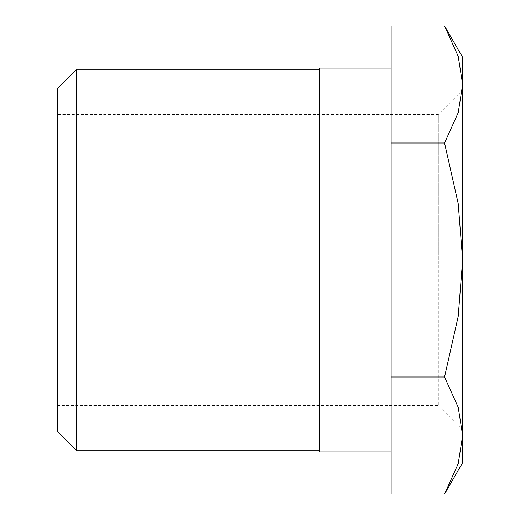 <?xml version="1.0" encoding="UTF-8"?>
<svg xmlns="http://www.w3.org/2000/svg" width="520" height="520" viewBox="0 0 520 520"><rect width="100%" height="100%" fill="white"/><g stroke="black" fill="none" stroke-linecap="round" stroke-linejoin="round"><path stroke-width="0.39" stroke-dasharray="2.6 1.95" d="M319.605 68.081L319.605 451.919M391.125 260L391.125 68.081L391.125 260M444.548 494L458.211 463.684L462.651 435.5L458.211 407.316L444.548 377L458.211 316.361L462.651 260L462.651 57.35M462.651 462.651L462.651 260L458.211 203.639L444.548 143L458.211 112.684L462.651 84.5L458.211 56.316L444.548 26M76.707 450.729L76.707 69.27M57.35 260L57.35 114.569L57.35 260M57.35 405.431L438.809 405.431L438.809 260L438.809 405.431L462.651 429.273L462.651 90.727L438.809 114.569L438.809 260L438.809 114.569L57.35 114.569M462.651 90.727L462.651 429.273M57.35 88.627L57.35 431.373M391.125 26L391.125 494M391.125 143L444.548 143M391.125 377L444.548 377"/><path stroke-width="0.78" d="M391.125 451.919L319.605 451.919L319.605 68.081L391.125 68.081M444.548 494L462.651 462.651L462.651 435.5L458.211 463.684L444.548 494L391.125 494L391.125 26L444.548 26L458.211 56.316L462.651 84.5L462.651 260L458.211 316.361L444.548 377L458.211 407.316L462.651 435.5L462.651 260L458.211 203.639L444.548 143L458.211 112.684L462.651 84.5L462.651 57.35L444.548 26M76.707 69.27L76.707 450.729L57.35 431.373L57.35 88.627L76.707 69.27L319.605 69.27M391.125 143L444.548 143M391.125 377L444.548 377M319.605 450.729L76.707 450.729"/></g></svg>
